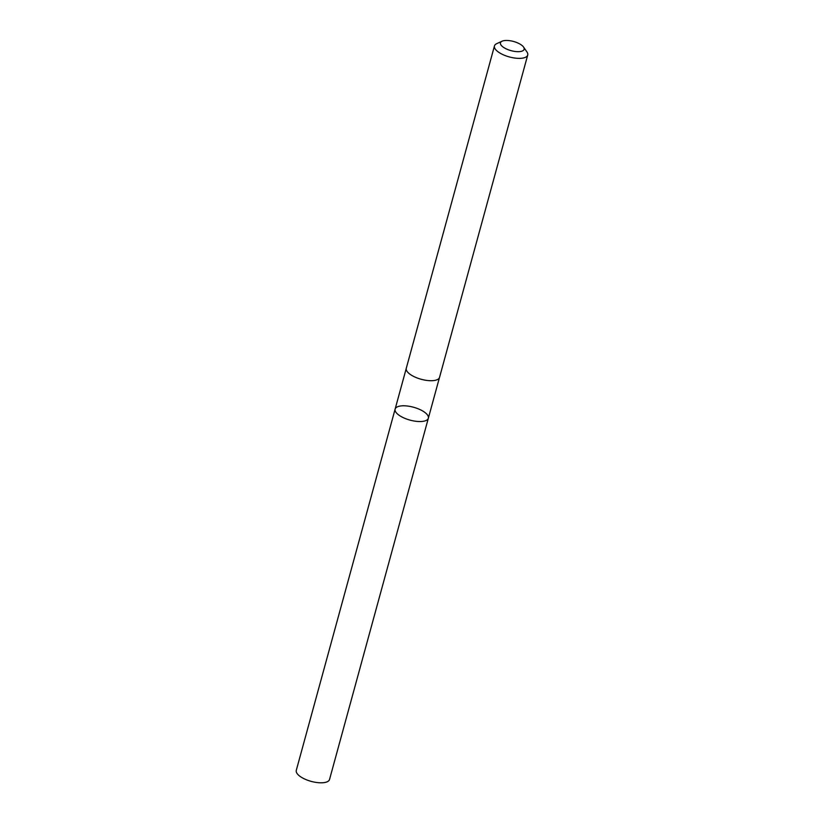 <?xml version="1.0" encoding="UTF-8"?>
<svg xmlns="http://www.w3.org/2000/svg" width="824" height="824" viewBox="0 0 824 824"><rect width="100%" height="100%" fill="white"/><g stroke="black" fill="none" stroke-linecap="round" stroke-linejoin="round"><path stroke-width="1.24" d="M402.915 417.48A17.222 6.674 -164.7 0 1 395.118 409.126A17.222 6.674 -164.7 0 1 413.493 407.231A17.222 6.674 -164.7 0 1 428.356 418.211A17.222 6.674 -164.7 0 1 402.915 417.48A17.222 6.674 -164.7 0 1 395.118 409.126L296.279 770.378A17.242 6.685 15.3 0 0 304.077 778.742A17.242 6.685 15.3 0 0 329.538 779.473L428.356 418.211A17.222 6.674 -164.7 0 1 402.915 417.48M502.094 41.2L496.748 43.651A17.242 6.685 15.3 0 0 494.462 45.938L406.284 368.276A17.242 6.685 15.3 0 0 421.146 379.267A17.242 6.685 15.3 0 0 439.542 377.371L527.721 55.033A17.242 6.685 15.3 0 0 526.917 51.902L523.559 47.071A12.257 4.748 15.3 0 0 518.584 43.342A12.257 4.748 15.3 0 0 502.094 41.2A12.257 4.748 15.3 0 0 511.045 50.645A12.257 4.748 15.3 0 0 523.559 47.071M494.462 45.938A17.242 6.685 15.3 0 0 509.325 56.928A17.242 6.685 15.3 0 0 527.721 55.033M406.222 368.544L395.118 409.126M439.45 377.629L428.356 418.211"/></g></svg>
